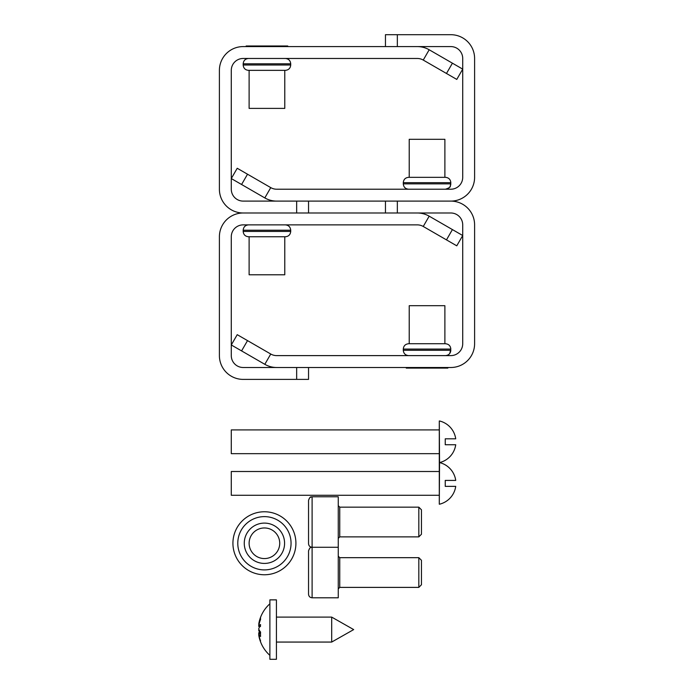<?xml version="1.0" encoding="UTF-8"?>
<svg xmlns="http://www.w3.org/2000/svg" width="694" height="694" viewBox="0 0 694 694"><rect width="100%" height="100%" fill="white"/><g stroke="black" fill="none" stroke-linecap="round" stroke-linejoin="round"><path stroke-width="1.04" d="M423.245 226.47A11.885 11.885 0 0 0 417.302 224.873L243.178 224.873A11.885 11.885 0 0 0 231.284 236.758L231.284 355.614A11.885 11.885 0 0 0 243.178 367.499L296.659 367.499L296.659 379.392L243.178 379.392A23.77 23.77 0 0 1 219.399 355.614L219.399 236.758A23.77 23.77 0 0 1 243.178 212.989L417.302 212.989A23.77 23.77 0 0 1 429.187 216.172L462.716 235.526L456.773 245.823L423.245 226.47L429.187 216.172M308.544 367.499L308.544 379.392L296.659 379.392M446.476 239.881L452.419 229.584M249.12 236.758L248.521 236.758L249.12 236.758L249.12 274.789L284.774 274.789L284.774 236.758L285.364 236.758L280.393 236.758M248.521 236.758C245.277 236.446 243.49 234.659 243.178 231.414C243.49 234.659 245.277 236.446 248.521 236.758L285.364 236.758C288.617 236.446 290.396 234.659 290.717 231.414L290.717 230.226C290.396 226.973 288.617 225.194 285.364 224.873C288.617 225.194 290.396 226.973 290.717 230.226L243.178 230.226C243.49 226.973 245.277 225.194 248.521 224.873C245.277 225.194 243.49 226.973 243.178 230.226L243.178 231.414L290.717 231.414C290.396 234.659 288.617 236.446 285.364 236.758M270.755 354.027A11.885 11.885 0 0 0 276.698 355.614L450.822 355.614A11.885 11.885 0 0 0 462.716 343.73L462.716 224.873A11.885 11.885 0 0 0 450.822 212.989L397.341 212.989L397.341 201.104L450.822 201.104A23.77 23.77 0 0 0 474.601 177.326L474.601 58.47A23.77 23.77 0 0 0 450.822 34.7L397.341 34.7L397.341 46.585L450.822 46.585A11.885 11.885 0 0 1 462.716 58.47L462.716 177.326A11.885 11.885 0 0 1 450.822 189.219L276.698 189.219A11.885 11.885 0 0 1 270.755 187.623L264.813 197.92A23.77 23.77 0 0 0 276.698 201.104L450.822 201.104A23.77 23.77 0 0 1 474.601 224.873L474.601 343.73A23.77 23.77 0 0 1 450.822 367.499L276.698 367.499A23.77 23.77 0 0 1 264.813 364.315L231.284 344.961L237.227 334.673L270.755 354.027L264.813 364.315M385.456 212.989L385.456 201.104M247.524 340.615L241.581 350.904M444.88 343.73L445.479 343.73L444.88 343.73L444.88 305.698L409.226 305.698L409.226 343.73L445.479 343.73L409.226 343.73M447.856 367.499L447.856 368.098L406.259 368.098L406.259 367.499M385.456 46.585L385.456 34.7L397.341 34.7M247.524 174.211L241.581 184.5L231.284 178.558L237.227 168.269L270.755 187.623M241.581 184.5L264.813 197.92M444.88 177.326L445.479 177.326L444.88 177.326L444.88 139.294L409.226 139.294L409.226 177.326L413.607 177.326M445.479 177.326C448.723 177.647 450.51 179.434 450.822 182.678C450.51 179.434 448.723 177.647 445.479 177.326L408.636 177.326C405.383 177.647 403.596 179.434 403.283 182.678L403.283 183.867C403.604 187.12 405.383 188.898 408.636 189.219C405.383 188.898 403.604 187.12 403.283 183.867L450.822 183.867C450.51 187.12 448.723 188.898 445.479 189.219C448.966 188.048 450.571 187.033 450.302 186.183L450.822 182.678L403.283 182.678C403.596 179.434 405.383 177.647 408.636 177.326M423.245 60.066A11.885 11.885 0 0 0 417.302 58.47L243.178 58.47A11.885 11.885 0 0 0 231.284 70.354L231.284 189.219A11.885 11.885 0 0 0 243.178 201.104L296.659 201.104L296.659 212.989L243.178 212.989A23.77 23.77 0 0 1 219.399 189.219L219.399 70.354A23.77 23.77 0 0 1 243.178 46.585L417.302 46.585A23.77 23.77 0 0 1 429.187 49.768L462.716 69.131L456.773 79.42L423.245 60.066L429.187 49.768M308.544 201.104L308.544 212.989M446.476 73.477L452.419 63.18M284.774 70.354L285.364 70.354C288.617 70.042 290.396 68.255 290.717 65.01L290.717 63.822L243.178 63.822L243.178 65.01C243.49 68.255 245.277 70.042 248.521 70.354L285.364 70.354C288.617 70.042 290.404 68.255 290.717 65.01L243.178 65.01C243.49 68.255 245.277 70.042 248.521 70.354L249.12 70.354L248.521 70.354L249.12 70.354L249.12 108.394L284.774 108.394L284.774 70.354L285.364 70.354L280.393 70.354M246.144 46.585L246.144 45.995L287.741 45.995L287.741 46.585M439.545 504.191A21.393 21.393 0 0 0 455.724 486.364L445.236 486.364L445.236 480.421L455.724 480.421A21.393 21.393 0 0 0 439.545 462.586L439.293 504.191L439.293 420.989L439.545 462.586A21.393 21.393 0 0 0 455.724 444.759L445.236 444.759L445.236 438.816L455.724 438.816A21.393 21.393 0 0 0 439.545 420.989M439.293 453.676L231.284 453.676L231.284 429.907L439.293 429.907M445.236 444.759L445.236 438.816M231.284 495.273L439.293 495.273L231.284 495.273L231.284 471.504L439.293 471.504M445.236 486.364L445.236 480.421M264.423 527.961A15.303 15.303 0 0 1 279.725 543.263A15.303 15.303 0 0 1 264.423 558.566A15.303 15.303 0 0 1 249.12 543.263A15.303 15.303 0 0 1 264.423 527.961M264.423 523.103A20.161 20.161 0 0 1 284.583 543.263A20.161 20.161 0 0 1 264.423 563.424A20.161 20.161 0 0 1 244.262 543.263A20.161 20.161 0 0 1 264.423 523.103M264.423 511.764A31.499 31.499 0 0 1 295.913 543.263A31.499 31.499 0 0 1 264.423 574.762A31.499 31.499 0 0 1 232.924 543.263A31.499 31.499 0 0 1 264.423 511.764M264.423 569.904A26.641 26.641 0 0 1 237.782 543.263A26.641 26.641 0 0 1 264.423 516.622A26.641 26.641 0 0 1 291.055 543.263A26.641 26.641 0 0 1 264.423 569.904M312.109 597.794C309.949 597.577 308.761 596.389 308.544 594.229C308.761 596.389 309.949 597.577 312.109 597.794L338.264 597.794L312.109 597.794L338.264 597.794L338.264 496.765L312.109 496.765L312.109 597.794C309.949 597.577 308.761 596.389 308.544 594.229L308.544 551.253M418.82 557.672L418.82 587.393L421.458 584.747L418.82 587.393L421.458 584.747L421.458 560.318L418.82 557.672L339.748 557.672L339.748 587.393L338.264 588.876M308.544 593.821L308.544 575.196M308.544 559.485L308.544 550.845C310.418 545.857 311.433 547.852 312.109 547.28L338.264 547.28L312.109 547.28C309.949 547.063 308.761 545.874 308.544 543.714L308.544 500.738M418.82 507.158L421.458 509.804L418.82 507.158L418.82 536.878L421.458 534.233L418.82 536.878L421.458 534.233L421.458 509.804L418.82 507.158L339.748 507.158L339.748 536.878L338.264 538.362M308.544 535.074L308.544 524.681M331.689 617.105L353.68 629.588L331.689 642.063L331.689 617.105L276.42 617.105M276.42 659.3L276.42 599.868L269.888 599.868L269.888 659.3L276.42 659.3L269.888 659.3M258.879 624.314A34.457 33.191 -7.4 0 0 258.715 625.303L258.879 625.337A34.405 31.377 -19.8 0 0 258.758 626.092A34.405 31.377 -19.8 0 1 260.571 619.404A33.381 10.653 -142.8 0 1 260.571 617.521A34.405 31.377 -160.2 0 0 258.966 622.813A34.405 31.377 -160.2 0 0 258.758 624.01L259.131 624.08M260.528 626.543L258.715 626.387A34.457 9.204 -177.9 0 1 260.528 624.548L260.528 625.45L260.528 624.548M260.51 633.639L258.758 633.96A34.405 13.273 -8.7 0 0 260.571 636.511A33.381 25.192 -60.9 0 1 260.502 634.307A33.381 25.192 -60.9 0 1 260.571 632.069A34.405 13.273 -171.3 0 1 258.758 629.042L258.715 628.903A34.457 16.517 -2.3 0 1 260.528 625.45M258.758 633.96L258.715 633.865A34.457 33.191 -172.6 0 0 260.528 640.709L260.528 640.709M258.879 634.854L258.758 635.157A34.405 31.377 -19.8 0 0 258.966 636.363A34.405 31.377 -19.8 0 1 258.758 635.157L258.715 634.889A34.457 30.224 -4.2 0 0 260.528 641.074M260.528 632.954L258.758 633.084A34.405 31.377 -160.2 0 0 258.879 633.839M258.715 632.789L260.528 632.624L260.528 632.017L260.528 632.624M258.715 628.903L258.758 629.042A34.405 13.273 -171.3 0 0 258.966 629.588A34.405 13.273 -171.3 0 1 258.758 629.042L258.758 629.042A34.405 13.273 -171.3 0 0 258.966 629.588A34.405 13.273 -8.7 0 0 258.758 630.126L258.715 630.273A34.457 16.517 -177.7 0 0 259.816 632.694M259.218 630.091L258.715 630.273L259.287 630.23M260.528 633.527L258.715 633.865M258.758 626.092A34.405 31.377 -19.8 0 1 258.879 625.337A34.405 31.377 -19.8 0 0 258.758 626.092L258.758 626.092M258.715 634.889L258.758 635.157A34.405 31.377 -19.8 0 0 258.966 636.363A34.405 31.377 -19.8 0 1 258.758 635.157L258.715 634.889M449.79 353.437L450.822 349.082L403.283 349.082C403.596 345.829 405.383 344.051 408.636 343.73C405.383 344.051 403.596 345.829 403.283 349.082L403.283 350.27C403.604 353.515 405.383 355.302 408.636 355.614C405.383 355.302 403.604 353.515 403.283 350.27L450.822 350.27C450.51 353.515 448.723 355.302 445.479 355.614L446.424 355.536M312.109 547.748L312.109 548.364M312.109 497.234L312.109 497.85M450.822 349.082C450.51 345.829 448.723 344.051 445.479 343.73C448.723 344.051 450.51 345.829 450.822 349.082M290.717 63.822C290.404 60.569 288.617 58.79 285.364 58.47C288.617 58.79 290.404 60.569 290.717 63.822M243.178 63.822C243.49 60.569 245.277 58.79 248.521 58.47C245.277 58.79 243.49 60.569 243.178 63.822M418.82 587.393L339.748 587.393M339.748 557.672L338.264 556.189L339.748 557.672M308.544 500.331C310.383 495.343 311.233 497.407 312.109 496.765C311.233 497.407 310.383 495.343 308.544 500.331C310.418 495.343 311.433 497.338 312.109 496.765L309.958 497.485M418.82 536.878L339.748 536.878L418.82 536.878M339.748 507.158L338.264 505.674L339.748 507.158M312.109 547.28C311.433 547.852 310.418 545.857 308.544 550.845C310.418 545.857 311.433 547.852 312.109 547.28C311.233 547.922 310.383 545.857 308.544 550.845M353.68 629.588L331.689 642.063L276.42 642.063M269.888 603.806A34.466 34.466 0 0 0 258.966 622.813M258.966 636.363A34.466 34.466 0 0 0 269.888 655.362A34.466 34.466 0 0 1 258.966 636.363"/></g></svg>
